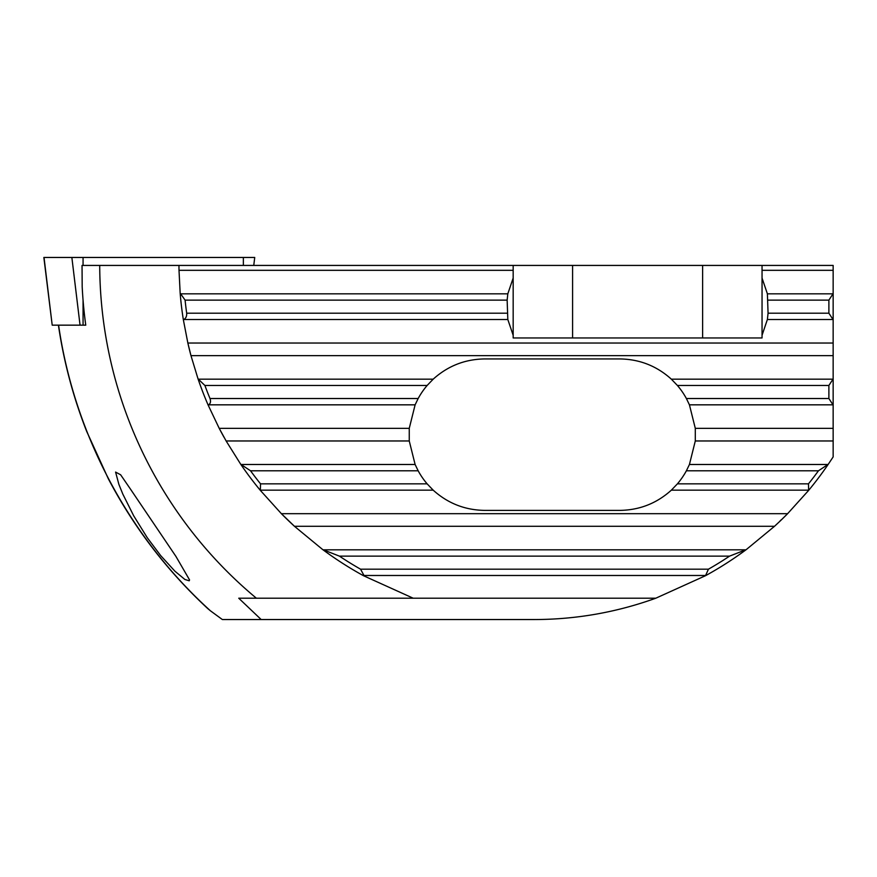 <?xml version="1.0" encoding="UTF-8"?>
<svg xmlns="http://www.w3.org/2000/svg" width="877" height="877" viewBox="0 0 877 877"><rect width="100%" height="100%" fill="white"/><g stroke="black" fill="none" stroke-linecap="round" stroke-linejoin="round"><path stroke-width="1.32" d="M224.073 437.349A355.536 355.536 0 0 1 219.217 428.349L208.134 405.064A355.536 355.536 0 0 1 198.049 378.93L190.967 355.634A355.536 355.536 0 0 1 187.853 343.028L183.348 319.732A355.536 355.536 0 0 1 180.191 293.598L179.007 270.313A355.536 355.536 0 0 1 178.963 265.424L82.043 265.424L82.186 286.757A452.883 452.883 0 0 0 85.76 325.159L52.203 325.159L43.85 257.454L254.736 257.454L253.76 265.424L276.858 265.424L216.115 265.424M52.203 325.159L44.025 257.454M58.606 325.159A479.807 479.807 0 0 0 58.715 326.003L58.562 326.167A479.982 479.982 0 0 1 58.43 325.159M115.589 472.078L120.631 474.786L130.432 489.059L175.915 556.391L189.542 579.883L189.235 580.793L184.894 579.478L174.918 571.201L160.71 555.634L147.292 537.744L133.688 515.797L122.802 494.058L118.877 484.367L115.589 472.078M774.512 526.299L746.272 549.594A355.536 355.536 0 0 1 705.492 575.718L655.799 598.213L413.199 598.213L363.495 575.718A355.536 355.536 0 0 1 322.725 549.594L294.475 526.299L774.512 526.299L780.212 520.971A355.536 355.536 0 0 0 787.612 513.681L808.638 490.386A355.536 355.536 0 0 0 828.272 464.262L818.449 470.796A351.271 351.271 0 0 1 808.462 483.852L808.638 490.386M655.799 598.213C616.597 612.343 576.167 619.458 534.499 619.546L222.363 619.546L210.414 610.798C128.974 536.921 74.545 434.488 58.715 326.003M780.212 520.971L787.612 513.681L281.374 513.681A355.536 355.536 0 0 0 294.475 526.299L281.374 513.681L260.348 490.386A355.536 355.536 0 0 1 240.715 464.262L226.123 440.967L219.217 428.349L409.252 428.349L415.117 404.834L418.165 398.52A75.729 75.729 0 0 1 427.143 385.463L433.194 379.16C447.84 365.95 465.007 359.208 484.718 358.934L619.831 358.934C639.541 359.208 656.709 365.95 671.343 379.16L677.406 385.463A75.729 75.729 0 0 1 686.384 398.52L689.432 404.834L695.297 428.349L833.15 428.349L833.15 456.917L828.272 464.262M183.348 319.732L183.753 319.502C185.858 318.406 186.834 316.312 186.68 313.199A351.271 351.271 0 0 1 185.091 300.131L180.651 293.828L507.816 293.828L513.166 278.053L513.166 270.313L179.007 270.313L178.963 265.424L833.15 265.424L833.15 293.598L828.886 300.131L828.886 313.199L833.15 319.732L833.15 293.598M295.363 265.424L373.854 265.424M261.182 619.546L238.741 598.213L256.38 598.213A434.784 434.784 0 0 1 99.715 265.424M58.562 326.167C63.944 362.278 73.306 397.336 86.659 431.341L108.309 478.732C134.028 527.647 167.167 570.927 207.75 608.583L210.414 610.798M507.816 293.828L507.147 300.131L507.816 319.502L513.166 335.277L513.166 337.952L762.047 337.952L762.047 335.277L767.386 319.502L768.066 313.199L767.386 293.828L762.047 278.053L762.047 270.313L833.15 270.313M762.047 265.424L762.047 270.313M833.15 343.028L187.853 343.028L190.967 355.634L833.15 355.634L833.15 319.732M833.15 428.349L833.15 355.634M208.134 405.064L208.518 404.834C210.513 403.595 211.006 401.502 209.998 398.52A351.271 351.271 0 0 1 204.889 385.463L198.049 378.93M833.15 378.93L828.886 385.463L828.886 398.52L833.15 405.064M695.297 428.349L695.297 440.967L689.432 464.492L686.384 470.796A75.729 75.729 0 0 1 677.406 483.852L671.343 490.166C656.709 503.365 639.541 510.107 619.831 510.392L484.718 510.392C465.007 510.107 447.84 503.365 433.194 490.166L427.143 483.852A75.729 75.729 0 0 1 418.165 470.796L415.117 464.492L409.252 440.967L409.252 428.349M260.348 490.386L260.535 483.852A351.271 351.271 0 0 1 250.548 470.796L240.715 464.262M363.495 575.718L363.999 575.487L360.557 569.184A351.271 351.271 0 0 1 339.41 556.128L322.725 549.594M413.199 598.213L256.38 598.213M746.272 549.594L729.576 556.128A351.271 351.271 0 0 1 708.441 569.184L705.492 575.718M513.166 270.313L513.166 265.424M572.593 337.952L572.593 265.424M702.62 337.952L702.62 265.424M762.047 335.277L762.047 278.053M513.166 278.053L513.166 335.277M780.113 520.872A355.393 355.393 0 0 0 781.133 519.886M243.357 265.424L243.357 257.454M83.063 325.159L83.063 300.263M83.063 265.424L83.063 257.454M80.048 325.159L71.859 257.454M767.386 319.502L832.712 319.502M768.066 313.199L828.886 313.199M768.066 300.131L828.886 300.131M767.386 293.828L832.712 293.828M183.753 319.502L507.816 319.502M209.998 398.52L418.165 398.52M204.889 385.463L427.143 385.463M677.406 385.463L828.886 385.463M686.384 398.52L828.886 398.52M198.586 379.16L433.194 379.16M671.343 379.16L832.712 379.16M186.68 313.199L507.147 313.199M185.091 300.131L507.147 300.131M208.518 404.834L415.117 404.834M689.432 404.834L832.712 404.834M226.123 440.967L409.252 440.967M695.297 440.967L833.15 440.967M250.548 470.796L418.165 470.796M260.535 483.852L427.143 483.852M677.406 483.852L808.462 483.852M686.384 470.796L818.449 470.796M241.405 464.492L415.117 464.492M689.432 464.492L827.581 464.492M260.732 490.166L433.194 490.166M671.343 490.166L808.265 490.166M323.766 549.813L745.22 549.813M360.557 569.184L708.441 569.184M339.41 556.128L729.576 556.128M363.999 575.487L704.998 575.487"/></g></svg>
